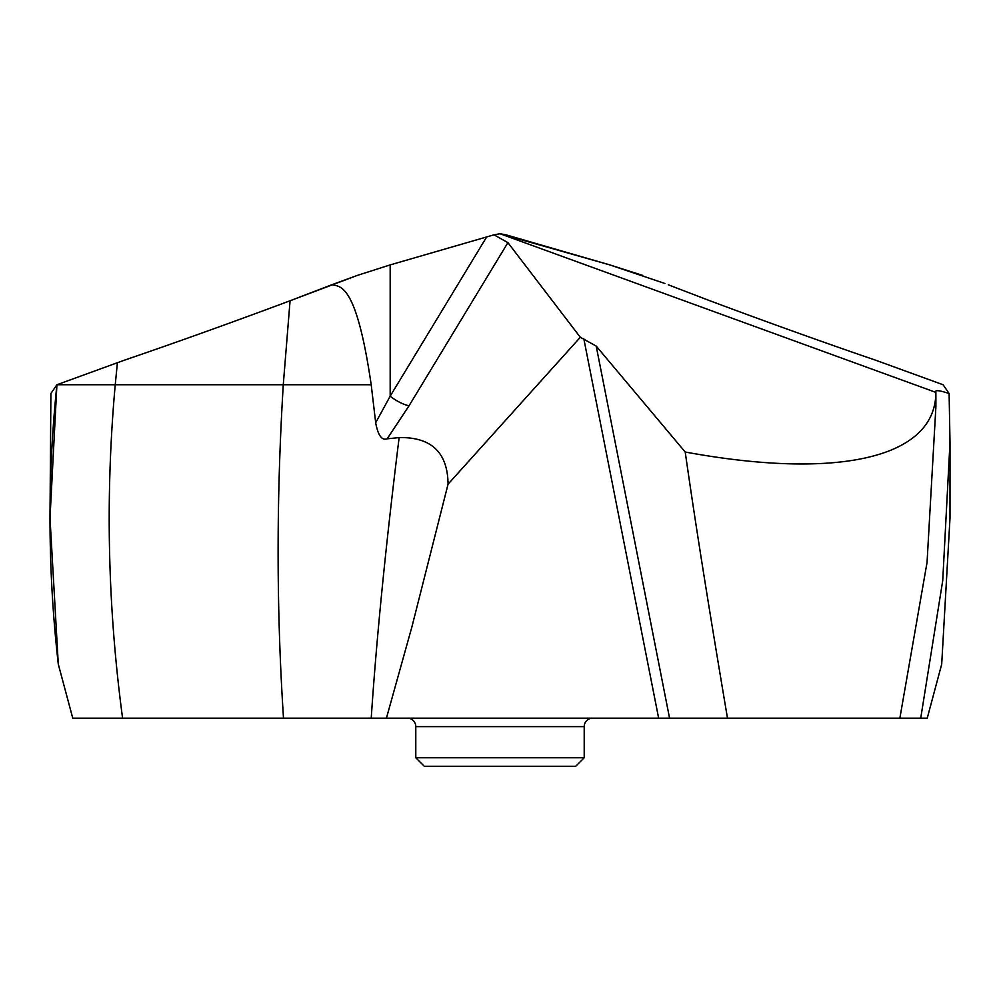 <?xml version="1.0" encoding="UTF-8"?>
<svg xmlns="http://www.w3.org/2000/svg" width="1000" height="1000" viewBox="0 0 1000 1000"><rect width="100%" height="100%" fill="white"/><g stroke="black" fill="none" stroke-linecap="round" stroke-linejoin="round"><path stroke-width="1.5" d="M943.088 384.75L875.987 360.325C823.462 342.35 768.112 322.5 709.938 300.775L668.263 284.788L709.938 300.775C768.1 322.5 823.45 342.35 875.987 360.325L943.088 384.75L949.112 393.512L950 442.388L942.725 580.662L920.725 718.15L927.25 718.15L941.7 664.225L950 518.062L950 442.388M685.212 452.025L596.2 346.075L669.562 718.15L727.475 718.15C706.6 594.225 695.238 522 685.212 452.025C836.812 479.875 935.65 458.65 935.875 392.388L935.775 391.175M935.788 391.238C936.4 390.025 940.837 390.788 949.112 393.512M727.475 718.15L899.862 718.15L927.05 562.413L935.9 406.675L935.875 392.388L500 233.738L494.05 234.812L507.912 242.65L409.062 405.75A16.975 4.875 -148.8 0 1 390.175 396.163L375.688 422.738L371.2 384.75L283.275 384.75L290.062 300.775C231.9 322.5 176.55 342.35 124.012 360.325L117.4 362.725L124.012 360.325C176.537 342.35 231.887 322.5 290.062 300.775L357.3 275.413L390.175 264.9L494.05 234.812L390.175 264.9L357.3 275.413L331.737 284.788C340.938 286.388 356.463 284.35 371.2 384.75M664.837 283.475L609.825 264.9L505.95 234.812L500 233.738L494.05 234.812M899.862 718.15L920.725 718.15M669.562 718.15L386.425 718.15L411.912 626.85L448.062 484.162L580.312 337.275L596.2 346.075M50 518.062L50.888 393.512L56.913 384.75L50 518.062L58.3 664.225L72.75 718.15L386.425 718.15M592.7 718.15L407.3 718.15A8.488 8.488 0 0 1 415.788 726.637L415.788 757.763L584.212 757.763L584.212 726.637A8.488 8.488 0 0 1 592.7 718.15M580.312 337.275L507.912 242.65M448.062 484.162C447.688 452.525 431.388 437 399.137 437.575L387.137 438.837C381.812 440.688 377.987 435.325 375.688 422.738M387.137 438.837L409.062 405.75M122.587 718.15C107.675 607.013 105.225 495.875 115.237 384.75L117.4 362.725L56.913 384.75C47.263 477.9 47.725 571.062 58.3 664.225L63.75 684.538M68.075 700.7L72.75 718.15L927.25 718.15M584.212 757.763L575.725 766.263L424.275 766.263L415.788 757.763M642.7 275.413L609.825 264.9L500 233.738M331.737 284.788L290.062 300.775M117.4 362.725L56.913 384.75L283.275 384.75C276.325 498.462 276.4 609.587 283.5 718.15M58.3 664.225L72.75 718.15M931.488 702.35L935.125 688.737M938.713 675.362L941.7 664.225M583.775 338.55L658.637 718.15M371.225 718.15C376.525 638.275 385.838 544.75 399.137 437.575M486.575 237.1L390.175 396.163L390.175 264.9M584.212 726.637L415.788 726.637"/></g></svg>
